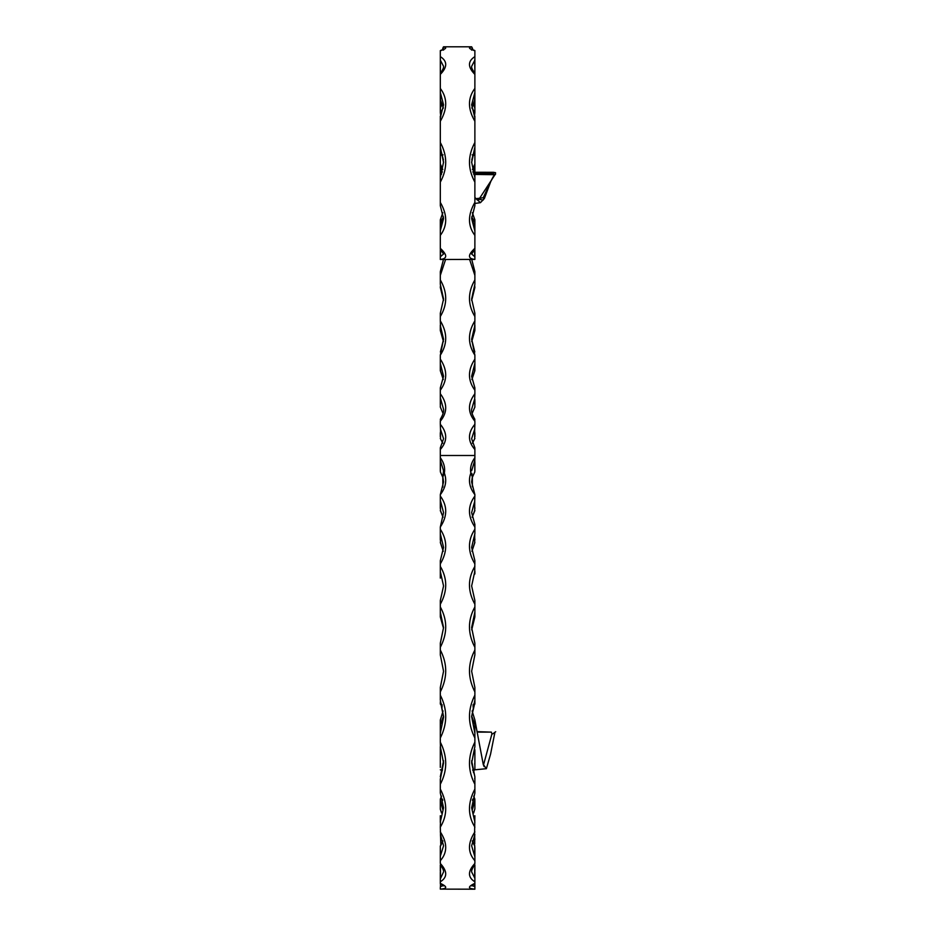 <?xml version="1.0" encoding="UTF-8"?>
<svg xmlns="http://www.w3.org/2000/svg" width="936" height="936" viewBox="0 0 936 936"><rect width="100%" height="100%" fill="white"/><g stroke="black" fill="none" stroke-linecap="round" stroke-linejoin="round"><path stroke-width="1.4" d="M441.944 172.727L440.318 172.727L442.084 172.282L440.318 172.282L440.318 168.363A2.164 1.626 -0 0 0 441.418 169.779M442.588 49.69L443.559 46.8L471.639 46.8L472.481 48.461L471.639 50.111L471.194 48.965L474.88 50.591M442.786 169.51L440.318 163.987L440.318 168.363A2.164 0.948 0 0 1 440.505 167.977A2.164 1.486 33.2 0 0 440.599 168.363A2.164 1.486 33.2 0 0 441.195 169.24M442.705 49.643L443.559 50.111L443.992 48.965L440.318 50.591M472.551 49.666L472.551 48.461L472.598 49.69M472.411 169.51L474.88 163.987L474.88 168.363A2.164 0.948 180 0 0 474.681 167.977A2.164 1.486 146.8 0 1 474.587 168.363A2.164 1.486 146.8 0 1 473.99 169.24M495.132 172.516L474.88 172.282L493.506 172.294L495.647 172.903L495.004 174.693L473.827 174.447M474.88 203.463L480.437 202.656L475.008 197.671M440.318 250.123L440.318 259.494L474.88 259.412C467.707 258.71 467.707 255.013 474.88 248.321L474.88 235.369C467.707 225.81 467.707 214.835 474.88 202.422L474.88 174.026L493.401 174.037L493.506 172.739L474.88 172.727L474.88 167.275M477.185 199.941L478.308 200.292L495.004 174.693M494.816 732.806L490.569 754.135L486.381 768.69L474.88 769.813L474.88 749.736M474.88 733.964L474.88 724.686L471.65 715.958M474.88 888.182L474.88 883.689L474.88 889.2L440.318 889.118C447.502 888.627 447.502 886.708 440.318 883.362L440.318 883.151M440.318 643.196L440.318 654.849L443.559 671.241L440.318 687.469L440.318 699.929L443.559 716.567L440.318 733.18L440.318 724.686L443.535 715.958M440.318 767.391L440.318 746.671L443.559 762.98L440.318 779.302L440.318 784.228C447.502 770.527 447.502 756.499 440.318 742.166L440.47 747.337M474.88 447.829L474.88 457.739C471.276 462.583 469.93 467.719 470.831 473.136L472.341 476.857A1.076 0.702 180 0 0 472.364 476.728L472.364 486.65A1.076 0.702 -0 0 1 472.341 486.779L472.341 476.857L471.627 481.935L474.88 494.641C469.486 487.633 468.14 480.472 470.831 473.136A1.076 0.807 -10 0 1 471.896 473.768L472.364 476.728A1.076 0.702 180 0 0 472.341 476.599L471.908 473.873A1.076 0.807 -10 0 0 471.896 473.768L471.826 473.323M472.364 477.231L474.798 471.943L474.798 460.383L471.639 470.785M473.85 703.825L474.201 703.568A2.164 1.907 -123.5 0 0 474.88 702.714L474.844 702.585M442.728 800.385L442.412 799.11M472.469 800.385L472.774 799.11M474.88 701.216L474.88 703.767M474.88 724.686L474.88 719.983L472.107 710.939M473.686 796.126L474.88 800.268L472.505 809.301M473.604 812.846L474.88 808.88L474.88 800.268M474.88 808.88L473.663 812.974M474.88 643.196L474.88 654.849L471.639 671.241L474.88 687.469L474.88 700.725L471.639 716.567L474.88 733.18L474.88 746.671L471.639 762.98L474.88 776.74L474.88 793.026L471.639 807.815L474.716 821.352L474.88 815.747L474.388 845.313M474.224 845.068L474.88 838.913M474.88 854.03L474.88 848.192M474.88 872.141L474.88 881.782C467.696 877.348 467.696 871.252 474.88 863.495L474.88 860.699C467.696 852.567 467.696 842.973 474.88 831.917M474.716 869.626L474.716 877.909L471.639 871.931C471.463 870.223 472.551 867.871 474.88 864.852L474.88 871.24M474.88 881.782L474.88 883.151M474.88 847.49L474.88 860.699M474.88 654.849L474.716 655.808M474.88 573.967L474.88 571.054L471.639 585.971L474.88 600.549L474.88 616.871L474.716 612.799L471.639 627.588L474.716 642.681M474.88 560.699L474.716 572.153M474.88 538.984L474.88 539.803M474.88 524.371L474.88 533.672L471.639 547.396L474.856 560.629M474.88 507.733L474.88 508.4M474.88 494.641L474.716 501.392L471.639 512.612L474.868 524.371M474.88 461.916L474.88 470.937M474.88 457.739L474.798 460.383M440.318 449.514C447.49 441.312 447.49 432.912 440.318 424.312L440.505 429.296L443.559 438.68L440.318 447.829L440.318 470.937M442.822 477.231L440.4 471.943L440.4 460.383L443.559 470.738L442.822 476.728A1.076 0.702 -0 0 0 442.845 476.857L444.354 473.136A1.076 0.807 -170 0 0 443.278 473.873L442.845 476.599A1.076 0.702 -0 0 0 442.822 476.728L442.822 486.65A1.076 0.702 180 0 0 442.845 486.779L442.845 476.857L443.559 481.935L440.318 494.641C445.7 487.633 447.045 480.472 444.354 473.136C445.255 467.719 443.91 462.583 440.318 457.739M440.318 494.641L440.318 508.4M440.318 507.733L440.318 500.233L443.559 512.612L440.318 527.015C447.502 516.169 447.502 505.861 440.318 496.08M440.318 527.015L440.318 539.803M440.318 560.699L440.318 563.881C447.502 551.795 447.502 540.247 440.318 529.238M440.318 563.881L440.318 578.085L440.47 572.153L443.559 585.971L440.318 600.549L440.318 604.223C447.502 591.189 447.502 578.577 440.318 566.409M440.318 604.223L440.318 616.871L440.47 612.799L443.559 627.588L440.47 642.681M440.318 647.279C447.502 633.532 447.502 620.1 440.318 606.973M440.318 691.891C447.502 677.769 447.502 663.823 440.318 650.04M443.559 716.917L440.47 701.485L443.559 717.268L440.318 733.18L440.318 737.942C447.502 723.657 447.502 709.394 440.318 695.179M440.318 737.942L440.318 742.166M440.318 784.228L440.318 793.026L443.559 807.815L440.47 821.352L440.318 827.12C447.49 815.455 447.49 802.784 440.318 789.118M440.318 827.12L440.797 845.313M440.318 854.077L440.318 860.699C447.49 852.567 447.49 842.973 440.318 831.917M440.318 860.699L440.318 863.495C447.49 871.252 447.49 877.348 440.318 881.782L440.318 883.362M474.88 889.118C467.684 888.627 467.684 886.708 474.88 883.362M474.88 827.12C467.696 815.455 467.696 802.784 474.88 789.118M474.88 784.228C467.696 770.527 467.696 756.499 474.88 742.166M474.88 737.942C467.696 723.657 467.696 709.394 474.88 695.179M474.88 691.891C467.696 677.769 467.696 663.823 474.88 650.04M474.88 647.279C467.684 633.532 467.684 620.1 474.88 606.973M474.88 604.223C467.684 591.189 467.684 578.577 474.88 566.409M474.88 563.881C467.684 551.795 467.684 540.247 474.88 529.238M474.88 527.015C467.684 516.169 467.684 505.861 474.88 496.08M474.88 432.724L474.88 436.632M474.681 419.293L474.88 421.212C467.696 412.554 467.696 403.404 474.88 393.775L474.88 390.207C467.696 380.39 467.696 370.036 474.88 359.143L474.88 355.13C467.696 344.109 467.696 332.69 474.88 320.861L474.88 316.497C467.696 304.586 467.696 292.395 474.88 279.934L474.88 275.371L469.603 259.494M474.88 449.514C467.696 441.312 467.696 432.912 474.88 424.312L474.88 421.212M474.88 424.312L474.681 429.296L471.639 438.68L474.868 447.829M440.774 116.743L440.318 112.484L443.325 107.921M441.628 154.978L440.318 152.837L440.318 148.403M440.318 424.312L440.318 421.212C447.49 412.554 447.49 403.404 440.318 393.775L440.318 390.207C447.49 380.39 447.49 370.036 440.318 359.143L440.318 355.13C447.49 344.109 447.49 332.69 440.318 320.861L440.318 316.497C447.49 304.586 447.49 292.395 440.318 279.934L440.318 275.371L445.583 259.494M473.569 154.978L474.88 152.837L474.88 148.403M474.423 116.743L474.88 112.484L471.861 107.921M472.551 48.461L471.639 46.8M474.88 399.613L474.88 404.785M474.88 387.867L474.88 390.207M474.88 393.775L474.681 398.958L471.639 409.325C471.159 411.454 472.247 414.788 474.868 419.316M474.88 320.861L474.681 326.301L471.639 339.218L474.88 355.13M474.88 359.143L474.88 370.714M474.88 279.934L474.88 284.263L471.639 299.029L474.88 313.209L474.88 316.497M474.88 325.166L474.88 330.513M474.704 270.972L471.744 259.494L474.88 271.732L474.88 275.371M474.88 152.837L474.88 156.16M474.88 98.104L474.88 112.484M474.88 116.158L474.88 118.521M474.88 109.29L474.88 105.288M474.33 72.4L474.88 72.025L474.88 74.365C467.696 67.088 467.696 61.191 474.88 56.64L474.88 50.778C468.948 48.766 467.918 47.514 471.802 47.011M474.88 56.64L474.88 71.768L474.681 60.466L471.639 66.339C471.428 67.86 472.505 70.095 474.868 73.043M474.88 155.294L472.575 154.873M474.88 163.987L474.88 155.364M440.318 175.348L440.318 182.099C447.49 168.913 447.49 155.727 440.318 142.529L440.318 121.247C447.49 108.915 447.49 97.976 440.318 88.452L440.318 74.365C447.49 67.088 447.49 61.191 440.318 56.64L440.318 50.778C446.25 48.766 447.268 47.514 443.383 47.011L442.705 48.461M474.88 182.099C467.707 168.913 467.707 155.727 474.88 142.529L474.88 121.247C467.696 108.915 467.696 97.976 474.88 88.452L474.88 73.137M440.318 259.412C447.478 258.71 447.478 255.013 440.318 248.321L440.318 235.369C447.49 225.81 447.49 214.835 440.318 202.422L440.318 182.099M440.318 163.987L440.318 155.364L442.611 154.873M441.371 174.447L440.318 174.447L440.318 177.419L443.559 162.127L440.318 147.935L440.318 142.529M442.845 212.683L440.318 219.878L440.318 222.475L443.5 216.918M440.318 222.475L440.318 235.369M474.88 202.422L474.88 205.756L471.639 218.603L474.88 231.075L474.88 227.027L474.88 235.369M474.88 250.123L474.88 259.412M472.341 212.683L474.88 219.878L474.88 227.027L471.978 219.375L474.821 226.898M474.88 222.475L471.697 216.918M474.88 248.321L474.88 249.198M474.88 117.737L474.88 121.247M474.88 142.529L474.88 147.935L471.639 162.127L474.681 176.6M474.88 88.452L474.88 100.047M440.318 172.727L440.318 174.026L441.511 174.026M473.92 71.873L474.681 71.23M474.88 92.407L471.639 104.82L474.856 117.655M471.838 107.991L474.681 100.093L474.681 93.635M471.639 162.536L474.681 147.876M474.868 249.327L471.639 254.019L474.681 256.616L474.681 251.632L473.16 251.141M474.88 166.713L472.961 171.791M474.809 167.497L473.008 171.943L474.774 167.181M472.914 103.837L474.681 107.441L474.681 100.339M474.727 288.077L472.926 292.839L471.662 300.444L474.88 287.492L474.681 285.316M471.732 341.546L474.681 330.993L474.681 326.301M474.88 363.32L471.639 376.295L474.844 387.761M471.873 379.513L474.681 370.995L474.681 364.525M472.13 413.361L474.88 407.066L474.681 398.958M472.376 443.137L474.88 438.457M472.13 517.187L474.716 510.576L474.716 501.392M474.868 542.517L471.919 551.316L474.716 542.599L474.716 534.807M474.809 617.175L472.961 622.311L471.709 629.858L474.88 616.871M471.639 716.917L474.716 700.783M474.88 776.74L471.65 761.939M474.868 834.584L471.639 845.805L474.88 856.803M474.716 852.801L474.716 846.132L472.259 840.984M474.517 865.426A2.164 2.047 0 0 1 474.88 866.56A2.164 0.959 180 0 0 474.716 866.209L474.166 865.741M471.779 885.561L474.716 886.544L474.716 883.771L474.716 885.526M473.429 772.586L474.189 769.825L473.44 772.621M473.136 769.825L472.926 770.796M474.798 471.943L472.364 477.325M474.88 168.363A2.164 1.626 180 0 1 473.768 169.779M474.88 108.845L474.681 107.441M474.88 59.296L474.681 60.466M474.681 229.964L474.88 227.027M474.88 257.587L474.681 256.616M474.681 251.632L474.88 250.86M474.88 271.732L474.681 270.925M474.88 313.209L474.681 312.565M474.88 197.18L475.734 198.701L483.198 200.035L490.862 181.291L483.21 197.742L475.745 198.713L478.308 200.292M474.716 868.456L474.88 878.927M474.716 866.209A2.164 1.895 -51.6 0 0 474.47 865.355A2.164 2.164 0 0 1 474.88 866.56M474.716 764.08L474.88 762.583M472.844 799.262L474.88 799.543M474.88 733.18L471.639 716.567L474.88 702.69M474.716 821.352L474.88 822.393M474.716 778.366L474.88 779.302M474.88 746.671L474.716 747.337M474.716 686.837L474.88 687.469M474.88 611.758L474.716 612.799M474.88 510.588L472.142 517.245M474.88 703.521L474.716 702.503M472.879 705.054L474.88 703.977L472.961 706.809M474.88 887.433L474.716 886.544M443.559 470.785L443.371 473.323M440.318 724.686L440.318 719.983L443.079 710.939M440.47 700.783L440.353 702.585M440.47 702.503L440.318 703.767M440.318 762.512L440.47 764.08M441.5 796.126L440.318 800.268L442.693 809.301M441.581 812.846L440.318 808.88L440.318 800.268L440.318 809.266L441.535 812.974M440.318 872.141L440.318 878.927L443.559 871.931C443.769 870.34 442.681 867.988 440.318 864.852L440.318 871.24M440.318 888.182L440.318 889.118M440.318 878.927L440.318 881.782M440.47 834.573L443.559 845.805L440.47 855.715L440.318 845.992L440.318 856.803L440.318 848.192M440.47 821.352L440.318 815.747L440.318 822.393M440.47 778.366L440.318 779.302M440.318 654.849L440.47 655.808M440.318 573.967L440.47 572.153M440.318 538.984L440.318 533.672L443.559 547.396L440.329 560.629M440.318 461.916L440.4 460.383M440.318 432.724L440.318 436.632M440.505 419.293L440.318 421.212M440.318 393.775L440.318 404.785M440.318 387.867L440.318 390.207M440.318 399.613L440.318 397.73L443.559 409.325C444.027 411.454 442.95 414.788 440.318 419.316M440.318 359.143L440.318 370.714M440.318 320.861L440.505 326.301L443.559 339.218L440.318 355.13M440.318 325.166L440.318 330.513M440.318 279.934L440.318 284.263L443.559 299.029L440.318 313.209L440.318 316.497M440.482 270.972L443.453 259.494L440.318 271.732L440.318 275.371M440.318 152.837L440.318 156.16M440.318 109.29L440.318 105.288M440.318 116.158L440.318 118.521M440.318 98.104L440.318 112.484M440.868 72.4L440.318 72.025L440.318 74.365L440.318 73.137M440.318 56.64L440.318 71.768L440.505 60.466L443.559 66.339C443.711 67.977 442.634 70.212 440.318 73.043M440.505 176.6L440.318 174.026M440.318 168.363L440.318 167.275M440.318 248.321L440.318 249.198M440.318 202.422L440.318 205.756L443.559 218.603L440.505 229.964L440.505 226.793L443.5 216.976L442.201 223.142L440.365 226.898M440.318 117.737L440.318 121.247M440.318 88.452L440.318 100.047L443.348 108.026M441.265 71.873L440.505 71.23M440.318 92.407L443.559 104.82L440.329 117.655M443.348 107.991L440.505 100.093L440.505 93.635M443.547 162.536L440.505 147.876M440.318 249.327L443.559 254.019L440.505 256.616L440.505 251.632L442.026 251.141M440.318 166.713L442.225 171.791M440.388 167.497L442.178 171.943L440.411 167.181M442.272 103.837L440.505 107.441L440.505 100.339M440.458 288.077L442.155 292.488L443.524 300.444L440.318 287.492L440.505 285.316M443.453 341.546L440.505 330.993L440.505 326.301M440.318 363.32L443.559 376.295L440.341 387.761M443.325 379.513L440.505 370.995L440.505 364.525M443.056 413.361L440.318 407.066L440.505 398.958M442.822 443.137L440.318 438.457L442.786 443.219M443.067 517.187L440.47 510.576L440.47 501.392M440.329 542.517L443.278 551.316L440.47 542.599L440.47 534.807M440.376 617.175L443.266 627.471L440.318 616.871M440.318 776.74L443.535 761.939M440.47 846.132L442.927 840.984M440.704 865.332A2.164 2.164 0 0 0 440.318 866.56A2.164 0.959 -0 0 1 440.47 866.209L441.02 865.741M443.407 885.561L440.47 886.544L440.47 883.771M440.961 845.068L440.47 834.865M441.757 772.586L440.996 769.825L441.745 772.621M442.061 769.825L442.272 770.796M440.4 471.943L442.822 477.325M440.318 108.845L440.505 107.441M440.318 59.296L440.505 60.466M440.318 231.075L440.505 229.964M440.318 257.587L440.505 256.616M440.505 254.463L440.318 250.86M440.318 271.732L440.505 270.925M440.318 313.209L440.505 312.565M440.47 877.909L440.47 866.209A2.164 1.895 -128.4 0 1 440.716 865.355M442.342 799.262L440.318 799.543M441.347 703.825L440.985 703.568A2.164 1.907 -56.5 0 1 440.318 702.714M440.47 855.715L440.318 856.803M440.47 686.837L440.318 687.469M440.318 611.758L440.47 612.799M440.318 510.588L443.056 517.245M442.307 705.054L440.318 703.977L442.237 706.809M440.318 887.433L440.47 886.544M440.318 866.56A2.164 2.047 180 0 1 440.68 865.426M483.479 765.063L491.926 733.906L491.377 732.127L477.103 732.127M491.377 732.127L477.021 731.636M486.381 768.69L483.245 764.396L474.88 720.006M491.926 733.906L491.903 733.906A4.317 4.27 77.7 0 0 492.839 733.812L495.682 731.718M494.512 174.962L490.862 181.291C493.354 176.179 494.793 173.979 495.179 174.658L495.542 174.213M495.647 172.903L493.506 172.294M493.401 174.447L495.401 174.295M473.113 172.282L474.88 172.282L473.113 172.282M474.88 455.493L440.318 455.493M474.88 172.727L473.242 172.727M473.675 174.026L474.88 174.026M474.681 72.832L474.681 72.142M474.681 438.422L474.681 429.296M474.716 865.753L474.716 865.039M474.716 844.073L474.716 834.865M442.845 476.857L442.845 486.521A1.076 0.702 180 0 0 442.822 486.65L442.88 487.071M440.505 72.832L440.505 72.142M440.505 438.422L440.505 429.296M440.47 865.753L440.47 865.039M474.88 769.825L472.68 769.825M442.506 769.825L440.318 769.825M472.13 154.861L474.88 155.247M474.774 219.492L472.341 212.671M474.868 100.058L471.849 108.026M474.716 148.648L471.767 159.869M474.716 176.67L471.639 162.127M471.639 218.603L474.821 205.967M474.154 250.041L474.88 250.111M474.763 312.706L471.639 299.029M474.774 330.864L471.732 341.558M474.809 351.995L471.639 339.218M474.821 370.878L471.873 379.536M474.856 407.113L472.142 413.408M474.868 438.457L472.399 443.219M474.833 799.098L473.698 796.08M472.282 840.891L474.868 845.992M471.639 807.815L474.833 793.237M471.639 762.98L474.763 747.232M471.639 760.734L474.763 776.201M474.774 686.965L471.639 671.241M474.809 642.845L471.639 627.588M474.833 600.374L471.639 585.971M474.201 703.568A2.164 2.164 0 0 0 474.88 702.866M471.451 885.865L474.88 883.689M443.056 154.861L440.318 155.247M440.411 219.492L442.845 212.671M443.418 159.869L440.47 148.648M440.47 176.67L443.559 162.127M440.365 205.967L443.559 218.603M440.318 250.111L441.031 250.041M440.435 312.706L443.559 299.029M443.453 341.558L440.411 330.864M440.388 351.995L443.559 339.218M443.313 379.536L440.365 370.878M443.044 413.408L440.329 407.113M441.488 796.08L440.353 799.098M440.318 845.992L442.904 840.891M440.365 793.237L443.559 807.815M440.423 747.232L443.559 762.98M440.423 776.201L443.559 760.734M440.411 686.965L443.559 671.241M440.376 642.845L443.559 627.588M440.353 600.374L443.559 585.971M440.318 702.866A2.164 2.164 0 0 0 440.985 703.568M440.318 883.689L443.734 885.865M475.16 721.375L474.88 719.983M483.245 764.396L484.123 766.654M480.449 202.656L484.368 198.537L490.862 181.291M475.734 198.689L475.055 197.531"/></g></svg>
